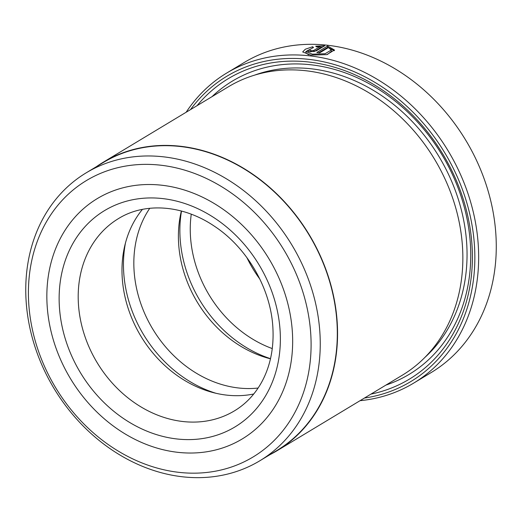 <?xml version="1.0" encoding="UTF-8"?>
<svg xmlns="http://www.w3.org/2000/svg" width="522" height="522" viewBox="0 0 522 522"><rect width="100%" height="100%" fill="white"/><g stroke="black" fill="none" stroke-linecap="round" stroke-linejoin="round"><path stroke-width="0.78" d="M259.806 460.789L276.869 450.506A168.123 138.885 -121.1 0 0 336.971 322.57A168.123 138.885 -121.1 0 0 252.25 174.159A168.123 138.885 -121.1 0 0 103.271 162.538L86.202 172.828A168.123 138.885 58.9 0 1 235.181 184.449A168.123 138.885 58.9 0 1 319.908 332.86A168.123 138.885 58.9 0 1 259.806 460.789A168.123 138.885 58.9 0 1 110.821 449.168A168.123 138.885 58.9 0 1 26.1 300.763A168.123 138.885 58.9 0 1 86.202 172.828M308.593 54.797L305.931 52.911L305.846 51.567L312.391 54.184L325.121 53.727L331.281 50.021L328.423 47.567L319.647 52.859A181.036 149.553 -121.1 0 0 316.861 52.494L327.581 46.027L334.465 50.008L326.785 54.64L310.858 55.11L302.675 51.946L305.324 49.218L312.652 46.739L313.533 47.482L305.846 51.567M334.387 50.68L327.666 47.365L327.581 46.027M310.825 50.327L311.445 50.888L313.598 50.53L320.071 46.634L316.58 46.941L315.699 46.171L324.795 45.714L316.384 50.791L309.905 51.815L307.458 50.895L308.052 50.177A181.036 149.553 58.9 0 1 310.825 50.327L310.707 51.848M103.121 162.303L228.421 86.763A168.404 139.12 58.9 0 1 377.647 98.404A168.404 139.12 58.9 0 1 462.512 247.056A168.404 139.12 58.9 0 1 402.312 375.207L277.019 450.74A168.404 139.12 -121.1 0 0 337.219 322.596A168.404 139.12 -121.1 0 0 252.354 173.937A168.404 139.12 -121.1 0 0 103.121 162.303A168.404 139.12 -121.1 0 0 96.394 166.688M197.055 105.672A175.418 144.914 58.9 0 1 363.286 78.737A175.418 144.914 58.9 0 1 472.032 245.686A175.418 144.914 58.9 0 1 370.946 394.117M211.997 96.668A171.209 141.436 58.9 0 1 371.54 85.053A171.209 141.436 58.9 0 1 470.387 244.061A171.209 141.436 58.9 0 1 385.888 385.106M364.415 398.051A178.224 147.23 -121.1 0 0 474.485 245.953A178.224 147.23 -121.1 0 0 360.265 74.489A178.224 147.23 -121.1 0 0 190.523 109.607M186.158 112.243A181.036 149.553 58.9 0 1 226.639 73.087A181.036 149.553 58.9 0 1 387.063 85.601A181.036 149.553 58.9 0 1 478.289 245.405A181.036 149.553 58.9 0 1 413.574 383.168A181.036 149.553 58.9 0 1 360.049 400.681M413.574 383.168L431.185 372.551A181.036 149.553 -121.1 0 0 495.9 234.789A181.036 149.553 -121.1 0 0 404.674 74.985A181.036 149.553 -121.1 0 0 244.25 62.47L226.639 73.087M310.766 334.171A161.389 133.319 -121.1 0 0 160.084 165.135A161.389 133.319 -121.1 0 0 28.736 303.367A161.389 133.319 -121.1 0 0 179.418 472.403A161.389 133.319 -121.1 0 0 310.766 334.171M47.13 305.377A140.333 115.93 -121.1 0 0 117.848 429.254A140.333 115.93 -121.1 0 0 242.208 438.956A140.333 115.93 -121.1 0 0 292.379 332.162A140.333 115.93 -121.1 0 0 221.654 208.285A140.333 115.93 -121.1 0 0 97.294 198.588A140.333 115.93 -121.1 0 0 47.13 305.377A140.333 115.93 -121.1 0 0 117.848 429.254A140.333 115.93 -121.1 0 0 242.208 438.956A140.333 115.93 -121.1 0 0 292.379 332.162A140.333 115.93 -121.1 0 0 221.654 208.285A140.333 115.93 -121.1 0 0 97.294 198.588A140.333 115.93 -121.1 0 0 47.13 305.377M269.998 454.649A168.404 139.12 -121.1 0 0 277.019 450.74M314.264 51.521L320.156 47.965L320.071 46.634M322.7 46.98L320.097 47.052M308.13 51.489L308.052 50.177M310.694 51.652A179.627 148.392 -121.1 0 0 308.221 51.515M312.711 47.678L312.652 46.739M327.666 47.365L318.759 52.735M331.281 50.021L331.366 51.358L327.359 54.523M253.744 393.993A112.269 92.746 58.9 0 1 122.213 277.573A112.269 92.746 58.9 0 1 142.441 209.374M216.049 393.307A119.284 98.541 58.9 0 1 123.701 272.314A119.284 98.541 58.9 0 1 125.456 243.03M258.116 388.035A112.269 92.746 58.9 0 1 134.063 270.429A112.269 92.746 58.9 0 1 149.755 208.291M270.468 358.81A112.269 92.746 58.9 0 1 178.628 243.565A112.269 92.746 58.9 0 1 181.362 211.012M270.5 358.666A119.284 98.541 58.9 0 1 180.116 238.3A119.284 98.541 58.9 0 1 181.506 211.051M272.275 348.572A112.269 92.746 58.9 0 1 190.478 236.42A112.269 92.746 58.9 0 1 191.261 214.196M254.716 75.09A167.001 137.958 58.9 0 1 466.707 243.657A167.001 137.958 58.9 0 1 424.915 357.394M313.67 51.632L313.598 50.53M59.391 306.714A126.304 104.341 58.9 0 1 162.185 198.536A126.304 104.341 58.9 0 1 280.112 330.824A126.304 104.341 58.9 0 1 177.317 439.009A126.304 104.341 58.9 0 1 59.391 306.714M118.559 218.542A112.269 92.746 -121.1 0 0 78.424 303.974A112.269 92.746 -121.1 0 0 135.002 403.075A112.269 92.746 -121.1 0 0 234.489 410.834C245.908 403.93 255.03 394.254 261.861 381.804C270.337 366.072 274.011 348.011 272.882 327.62C270.853 288.796 247.271 247.826 214.47 226.261C182.7 204.591 144.783 202.262 118.559 218.542M259.878 279.146A112.269 92.746 58.9 0 1 246.867 257.568"/></g></svg>
